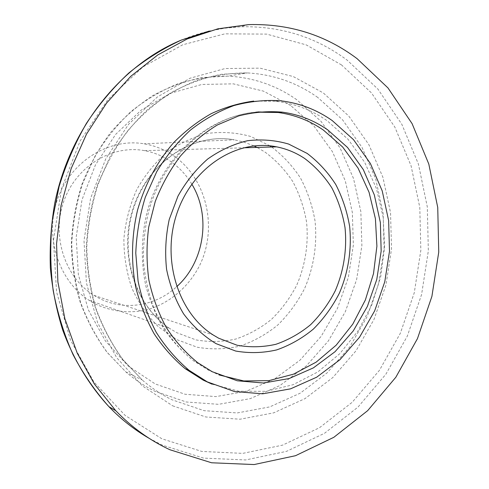 <?xml version="1.0" encoding="UTF-8"?>
<svg xmlns="http://www.w3.org/2000/svg" width="489" height="489" viewBox="0 0 489 489"><rect width="100%" height="100%" fill="white"/><g stroke="black" fill="none" stroke-linecap="round" stroke-linejoin="round"><path stroke-width="0.37" stroke-dasharray="2.44 1.83" d="M191.81 184.151C185.704 173.986 177.739 165.82 167.916 159.658C160.692 155.196 152.91 152.201 144.567 150.661C112.14 144.512 76.296 165.948 63.894 201.028C51.253 236.004 64.97 277.563 93.894 295.319L98.356 297.88C123.754 311.438 155.643 306.236 176.67 286.701M170.814 153.894C162.58 148.778 153.674 145.416 144.102 143.809C109.267 137.8 71.058 160.985 57.708 198.638C44.12 236.187 58.484 280.808 89.212 300.38L95.306 303.938C111.504 311.652 129.334 313.645 146.517 309.934C169.139 303.675 188.418 287.336 199.543 265.655C218.644 227.006 206.156 175.863 170.814 153.894M212.03 384.152L238.907 391.237L266.328 391.328L293.009 384.715L317.789 371.952L339.678 353.81L357.862 331.2L371.701 305.142L380.717 276.719L384.592 247.049L383.18 217.305L376.475 188.656L364.66 162.275L348.089 139.31L327.312 120.862C311.774 109.994 294.574 103.46 275.717 101.254L253.834 101.076M257.85 111.926C209.928 115.062 162.953 156.431 148.277 213.002C144.677 229.164 143.081 245.478 143.509 261.945C145.092 278.241 148.607 293.81 154.053 308.651C163.699 330.326 177.049 347.856 194.109 361.237L208.546 370.228L219.011 374.922M253.87 145.887L244.298 142.226L234.323 139.817C194.359 132.47 149.695 160.361 133.839 206.052C117.702 251.615 134.31 305.527 169.824 328.547L176.859 332.722L195.955 339.898C209.298 342.233 222.581 341.945 235.796 339.042C248.675 334.714 260.558 328.162 271.438 319.396C281.517 309.555 289.916 298.223 296.627 285.399C305.35 265.441 308.767 243.4 306.511 221.719C303.999 207.452 299.433 194.084 292.825 181.621C285.124 169.934 275.802 160.056 264.855 151.975L257.018 147.409M270.007 145.85L250.802 136.504C236.976 132.617 222.77 131.565 208.186 133.338C193.699 136.798 180.013 143.045 167.128 152.079C155.044 162.599 144.878 175.19 136.633 189.86C129.75 205.404 125.502 221.743 123.882 238.87C123.87 256.016 126.541 272.446 131.896 288.162C138.674 303.046 147.531 315.943 158.46 326.854L176.804 339.629L197.232 347.233C211.486 349.672 225.661 349.317 239.757 346.163C253.479 341.487 266.132 334.464 277.709 325.081C288.424 314.549 297.355 302.447 304.494 288.767C313.761 267.483 317.404 243.993 315.026 220.881C312.373 205.667 307.532 191.407 300.521 178.094C292.343 165.606 282.434 155.031 270.79 146.364M290.662 105.508L263.418 91.113L233.351 83.857L201.865 84.45L170.582 93.24L141.26 110.092L115.673 134.359L95.477 164.817L82.011 199.763L76.186 237.092L78.362 274.525L88.313 309.781L105.294 340.809L128.106 365.931L155.245 383.969L185.08 394.25L215.942 396.603L246.285 391.273L274.702 378.853L299.989 360.185L321.175 336.298L337.477 308.327L348.333 277.507L353.351 245.099L352.343 212.422L345.277 180.802L332.343 151.566L313.932 126.046L290.662 105.508M296.701 99.689C276.187 85.355 253.278 77.494 227.96 76.119C211.071 76.107 194.255 78.717 177.507 83.949C161.034 90.685 145.502 99.921 130.911 111.651C117.103 124.695 105.062 139.695 94.78 156.651L82.464 183.968C76.37 203.338 72.794 223.186 71.742 243.522C72.176 263.809 75.117 283.443 80.575 302.428C87.378 320.729 96.272 337.398 107.256 352.441L125.991 372.043C135.037 379.843 144.72 386.279 155.037 391.341L186.297 401.995L218.589 404.324L250.289 398.627L279.934 385.534L306.297 365.949L328.357 340.937L345.332 311.707L356.634 279.519L361.878 245.686L360.845 211.572L353.529 178.534L340.093 147.971L320.943 121.248L296.701 99.689M317.758 97.445C296.786 82.574 273.308 74.401 247.33 72.922C229.995 72.879 212.715 75.563 195.49 80.966C178.54 87.934 162.544 97.5 147.501 109.658C133.259 123.197 120.832 138.772 110.214 156.382L97.476 184.769C91.168 204.891 87.464 225.521 86.351 246.645C86.779 267.715 89.799 288.1 95.398 307.801C102.397 326.786 111.547 344.06 122.849 359.629L142.122 379.892C151.425 387.948 161.376 394.574 171.981 399.776L204.09 410.674L237.232 412.942L269.739 406.903L300.118 393.229L327.123 372.875L349.714 346.945L367.111 316.689L378.712 283.4L384.122 248.436L383.138 213.186L375.723 179.041L362.056 147.44L342.526 119.781L317.758 97.445M172.611 405.809L205.832 416.983L240.093 419.214L273.651 412.863L304.983 398.645L332.807 377.545L356.078 350.723L373.987 319.458L385.937 285.087L391.524 248.999L390.534 212.605L382.93 177.348L368.889 144.689L348.798 116.07L323.29 92.922L293.302 76.565L260.056 68.148L225.081 68.539L190.178 78.179L157.336 96.999L128.583 124.298L105.813 158.717L90.606 198.289L84.004 240.6L86.431 282.984L97.629 322.813L116.712 357.722L142.281 385.827L172.611 405.809M341.542 64.939L306.169 44.866L266.676 34.114L224.836 33.845L182.794 44.75L142.984 66.889L107.941 99.511L80.098 141.015L61.48 188.986L53.454 240.374L56.559 291.817L70.422 339.983L93.87 381.927L125.068 415.357L161.835 438.767L201.81 451.439L242.746 453.376L282.575 445.137L319.537 427.692L352.202 402.288L379.415 370.338L400.314 333.327L414.269 292.801L420.84 250.307L419.794 207.434L411.072 165.802L394.825 127.054L371.426 92.873L341.542 64.939M149.114 438.309L162.403 445.192L203.571 458.107L245.667 459.953L286.578 451.341L324.513 433.285L358.003 407.086L385.888 374.201L407.3 336.151L421.591 294.512L428.346 250.869L427.3 206.841L418.407 164.059L401.799 124.218L377.856 89.029L347.239 60.214C315.937 36.889 280.191 25.752 240.007 26.803L224.64 28.203L209.255 31.045M89.212 300.38L169.824 328.547C134.866 305.784 118.167 251.853 134.396 205.997C150.361 160.031 195.019 132.378 234.323 139.817L144.102 143.809M227.96 76.119L202.47 77.562C185.417 80.96 168.882 86.963 152.874 95.569C137.415 105.606 123.35 117.904 110.667 132.458C99.01 148.136 89.463 165.331 82.024 184.041C75.948 203.351 72.39 223.149 71.351 243.436C71.804 263.681 74.768 283.29 80.245 302.269C87.091 320.582 96.04 337.282 107.103 352.367L125.991 372.043L142.122 379.892L123.032 359.727C111.822 344.213 102.739 326.976 95.777 308.003C90.202 288.302 87.207 267.893 86.791 246.768C87.916 225.582 91.645 204.885 97.971 184.695C105.71 165.129 115.612 147.177 127.672 130.838C140.765 115.704 155.239 102.959 171.095 92.61C187.464 83.778 204.298 77.659 221.59 74.267L247.33 72.922L227.96 76.119M248.724 24.603L240.007 26.803C220.313 27.702 200.845 32.091 181.602 39.964M275.717 101.254L280.313 100.758M256.15 112.134C207.208 116.223 160.912 157.898 146.706 213.717C141.18 237.935 140.887 262.012 145.826 285.949C150.044 301.352 156.058 315.692 163.876 328.963C172.617 341.42 182.697 352.178 194.109 361.237L197.684 362.661M93.894 295.319L213.167 334.971M144.567 150.661L243.198 147.812"/><path stroke-width="0.73" d="M215.997 343.614L235.661 351.041C249.396 353.419 263.064 353.04 276.664 349.91C289.916 345.289 302.141 338.357 313.339 329.103C323.718 318.724 332.367 306.805 339.299 293.333C348.302 272.373 351.884 249.262 349.653 226.541C347.129 211.584 342.496 197.574 335.76 184.506C327.905 172.262 318.37 161.902 307.159 153.424L288.687 144.078C275.362 140.166 261.646 139.047 247.538 140.722C233.51 144.059 220.239 150.16 207.715 159.011C195.961 169.328 186.046 181.7 177.978 196.126L169.225 219.5C165.685 236.071 164.805 252.685 166.578 269.341C169.879 285.576 175.557 300.423 183.619 313.883C192.855 326.194 203.65 336.102 215.997 343.614M218.601 338.18L237.141 345.252C250.111 347.532 263.021 347.214 275.882 344.299C288.424 339.965 299.995 333.431 310.607 324.702C320.442 314.898 328.645 303.62 335.216 290.876C343.761 271.034 347.153 249.139 345.02 227.623C342.618 213.467 338.223 200.209 331.829 187.855C324.372 176.284 315.338 166.504 304.714 158.522C296.083 152.757 286.719 148.864 276.627 146.847C237.434 138.735 192.953 166.578 177.189 212.611C161.126 258.516 177.849 312.716 213.167 334.971L218.601 338.18M176.67 286.701C204.494 262.018 211.315 215.82 191.81 184.151M357.08 58.649C325.491 34.939 289.372 23.588 248.724 24.603L217.782 28.845L187.183 38.949L157.837 54.884L130.673 76.406L106.62 103.032L86.529 134.072L71.143 168.613L61.033 205.576L56.565 243.754L57.879 281.89L64.878 318.749L77.231 353.156L94.432 384.097L115.795 410.736C132.048 427.575 150.099 440.583 169.94 449.758L211.59 462.777L254.164 464.55L295.515 455.705L333.846 437.3L367.667 410.656L395.833 377.245L417.459 338.626L431.909 296.377L438.749 252.116L437.741 207.458L428.81 164.066L412.093 123.644L387.966 87.922L357.08 58.649M253.834 101.076C239.341 103.032 225.142 107.225 211.236 113.656C197.703 121.327 185.166 131.003 173.632 142.684C157.079 161.78 145.08 184.157 137.635 209.824C131.51 235.527 130.905 262.232 135.832 287.611C140.074 304.176 146.193 319.586 154.182 333.84C163.112 347.221 173.418 358.816 185.093 368.627L203.247 380.142L212.03 384.152M332.172 120.532C316.554 109.579 299.268 102.99 280.313 100.758C264.873 99.78 249.396 101.388 233.876 105.581C218.571 111.266 204.096 119.432 190.453 130.074C177.538 142.03 166.284 155.918 156.7 171.743L145.276 197.33C139.695 215.508 136.529 234.127 135.777 253.174L138.087 281.23C141.896 299.464 147.916 316.45 156.156 332.19C165.514 346.952 176.486 359.653 189.066 370.301L207.33 381.891L234.518 391.555L262.74 393.804L290.552 388.841L316.676 377.202L339.983 359.666L359.556 337.196L374.666 310.863L384.764 281.841L389.488 251.334L388.645 220.594L382.215 190.887L370.381 163.485L353.498 139.64L332.172 120.532M212.195 371.707L237.275 380.784L263.363 383.009L289.133 378.553L313.382 367.881L335.063 351.695L353.284 330.882L367.367 306.45L376.774 279.476L381.169 251.114L380.356 222.544L374.342 194.958L363.284 169.549L347.557 147.482L327.709 129.866C313.981 120.343 298.858 114.438 282.342 112.152C267.856 110.936 253.302 112.189 238.693 115.911L217.483 124.909C203.913 133.167 191.535 143.577 180.362 156.15C170.093 169.793 161.731 184.866 155.276 201.376L148.699 227.171C146.419 244.946 146.48 262.556 148.87 280.014C152.58 297.061 158.381 312.905 166.284 327.538C175.239 341.224 185.71 352.93 197.684 362.661L212.195 371.707M219.011 374.922L243.773 380.962L268.968 380.631L293.443 374.189L316.151 362.141L336.181 345.179L352.789 324.134L365.375 299.953L373.51 273.62L376.903 246.187L375.418 218.73L369.067 192.324L358.027 168.057L342.636 146.987L323.425 130.098C309.751 120.636 294.696 114.774 278.259 112.513L257.85 111.926M257.018 147.409L253.87 145.887M209.255 31.045L181.181 40.141C162.819 48.607 145.374 59.554 128.845 72.977C113.051 87.727 98.912 104.518 86.431 123.338C75.08 143.143 65.966 164.218 59.09 186.566L52.231 220.955C49.994 244.341 50.306 267.507 53.167 290.466C57.457 313.015 64.071 334.384 73.02 354.58C83.167 373.859 95.135 391.224 108.925 406.677C121.186 419.409 134.585 429.953 149.114 438.309M270.79 146.364L270.007 145.85M181.602 39.964C120.881 64.927 69.951 128.008 54.756 203.161C51.082 224.653 49.609 246.224 50.355 267.88C52.354 289.347 56.486 310.105 62.739 330.142C73.527 359.427 89.298 385.387 108.925 406.677L115.795 410.736M185.093 368.627L189.066 370.301M256.15 112.134L278.259 112.513L282.342 112.152M243.198 147.812L276.627 146.847"/></g></svg>
